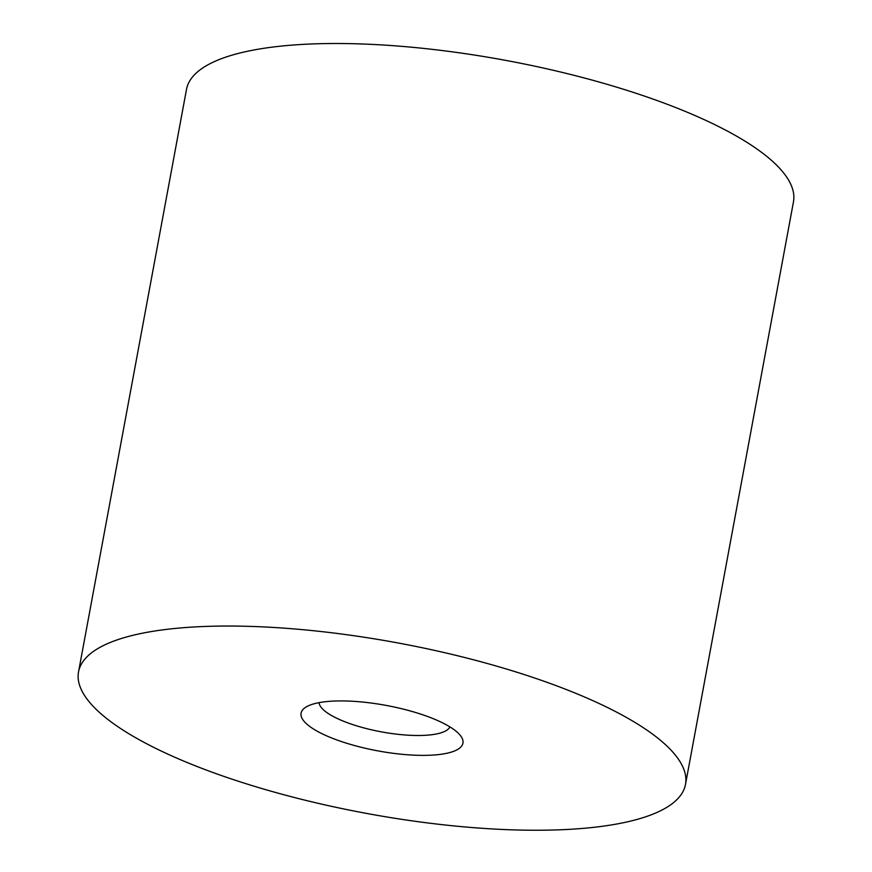 <?xml version="1.0" encoding="UTF-8"?>
<svg xmlns="http://www.w3.org/2000/svg" width="872" height="872" viewBox="0 0 872 872"><rect width="100%" height="100%" fill="white"/><g stroke="black" fill="none" stroke-linecap="round" stroke-linejoin="round"><path stroke-width="1.31" d="M319.076 702.647A66.708 18.737 -169.5 0 0 381.326 731.848A66.708 18.737 -169.5 0 0 449.919 726.888M337.933 700.946A82.306 23.108 -169.5 0 0 305.865 707.148A82.306 23.108 -169.5 0 0 377.805 750.868A82.306 23.108 -169.5 0 0 460.634 735.837A82.306 23.108 -169.5 0 0 337.933 700.946M216.725 626.14A308.644 86.666 -169.5 0 0 78.535 671.898A308.644 86.666 -169.5 0 0 366.218 813.358A308.644 86.666 -169.5 0 0 685.49 784.397A308.644 86.666 -169.5 0 0 534.024 677.806A308.644 86.666 -169.5 0 0 216.725 626.14M685.49 784.397L793.466 201.857A308.644 86.666 -169.5 0 0 641.988 95.266A308.644 86.666 -169.5 0 0 324.689 43.6A308.644 86.666 -169.5 0 0 186.51 89.358L78.535 671.898"/></g></svg>

